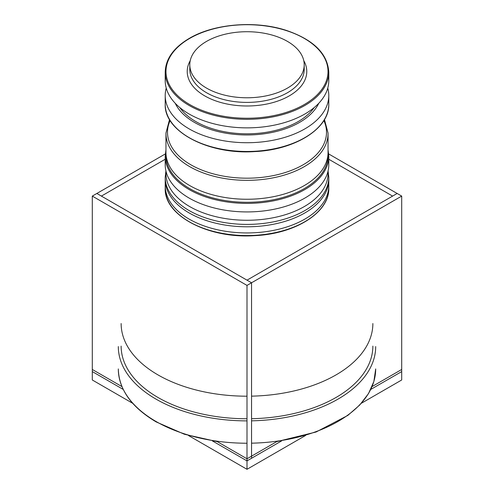 <?xml version="1.0" encoding="UTF-8"?>
<svg xmlns="http://www.w3.org/2000/svg" width="494" height="494" viewBox="0 0 494 494"><rect width="100%" height="100%" fill="white"/><g stroke="black" fill="none" stroke-linecap="round" stroke-linejoin="round"><path stroke-width="0.74" d="M206.548 41.391A57.205 33.024 0 0 0 189.795 64.745A57.205 33.024 0 0 0 247 97.775A57.205 33.024 0 0 0 304.205 64.745A57.205 33.024 0 0 0 268.89 34.234A57.205 33.024 0 0 0 206.548 41.391A57.205 33.024 0 0 0 189.795 64.745A57.205 33.024 0 0 0 247 97.775A57.205 33.024 0 0 0 304.205 64.745A57.205 33.024 0 0 0 268.89 34.234A57.205 33.024 0 0 0 206.548 41.391A57.205 33.024 0 0 0 189.795 64.745A57.205 33.024 0 0 0 247 97.775A57.205 33.024 0 0 0 304.205 64.745A57.205 33.024 0 0 0 268.89 34.234A57.205 33.024 0 0 0 206.548 41.391A57.205 33.024 0 0 0 189.795 64.745A57.205 33.024 0 0 0 247 97.775A57.205 33.024 0 0 0 304.205 64.745A57.205 33.024 0 0 0 268.89 34.234A57.205 33.024 0 0 0 206.548 41.391A57.205 33.024 0 0 0 189.795 64.745A57.205 33.024 0 0 0 247 97.775A57.205 33.024 0 0 0 304.205 64.745A57.205 33.024 0 0 0 268.89 34.234A57.205 33.024 0 0 0 206.548 41.391A57.205 33.024 0 0 0 189.795 64.745A57.205 33.024 0 0 0 247 97.775A57.205 33.024 0 0 0 304.205 64.745A57.205 33.024 0 0 0 268.89 34.234A57.205 33.024 0 0 0 206.548 41.391M165.212 80.645A81.788 47.22 0 0 0 247 127.86A81.788 47.22 0 0 0 328.788 80.645A81.788 47.22 0 0 1 247 127.86A81.788 47.22 0 0 1 165.212 80.645A81.788 47.22 0 0 0 247 127.86A81.788 47.22 0 0 0 328.788 80.645A81.788 47.22 0 0 1 247 127.86A81.788 47.22 0 0 1 165.212 80.645A81.788 47.22 0 0 0 247 127.86A81.788 47.22 0 0 0 328.788 80.645A81.788 47.22 0 0 1 247 127.86A81.788 47.22 0 0 1 165.212 80.645L165.212 72.105A81.788 47.22 0 0 0 247 119.32A81.788 47.22 0 0 0 328.788 72.105C327.621 53.655 313.529 39.773 286.508 30.461C255.769 20.26 214.056 23.638 189.332 38.359C173.622 47.671 165.589 58.916 165.212 72.105A81.788 47.22 0 0 0 247 119.32A81.788 47.22 0 0 0 328.788 72.105L328.788 80.645L328.788 72.105C327.621 53.655 313.529 39.773 286.508 30.461C255.769 20.26 214.056 23.638 189.332 38.359C173.622 47.671 165.589 58.916 165.212 72.105A81.788 47.22 0 0 0 247 119.32A81.788 47.22 0 0 0 328.788 72.105L328.788 80.645L328.788 72.105C327.621 53.655 313.529 39.773 286.508 30.461C255.769 20.26 214.056 23.638 189.332 38.359C173.622 47.671 165.589 58.916 165.212 72.105A81.788 47.22 0 0 0 247 119.32A81.788 47.22 0 0 0 328.788 72.105C327.621 53.655 313.529 39.773 286.508 30.461C255.769 20.26 214.056 23.638 189.332 38.359C173.622 47.671 165.589 58.916 165.212 72.105A81.788 47.22 0 0 0 247 119.32A81.788 47.22 0 0 0 328.788 72.105C327.621 53.655 313.529 39.773 286.508 30.461C255.769 20.26 214.056 23.638 189.332 38.359C173.622 47.671 165.589 58.916 165.212 72.105A81.788 47.22 0 0 0 247 119.32A81.788 47.22 0 0 0 328.788 72.105L328.788 80.645L328.788 72.105C327.621 53.655 313.529 39.773 286.508 30.461C255.769 20.26 214.056 23.638 189.332 38.359C173.622 47.671 165.589 58.916 165.212 72.105L165.212 80.645M179.797 107.556A72.39 41.792 0 0 0 247 133.812A72.39 41.792 0 0 0 314.203 107.556A72.39 41.792 0 0 1 247 133.812A72.39 41.792 0 0 1 179.797 107.556A72.39 41.792 0 0 0 247 133.812A72.39 41.792 0 0 0 314.203 107.556A72.39 41.792 0 0 1 247 133.812A72.39 41.792 0 0 1 179.797 107.556A72.39 41.792 0 0 0 247 133.812A72.39 41.792 0 0 0 314.203 107.556A72.39 41.792 0 0 1 247 133.812A72.39 41.792 0 0 1 179.797 107.556M175.228 103.277A74.378 42.941 0 0 0 247 134.961A74.378 42.941 0 0 0 318.772 103.277A74.378 42.941 0 0 1 247 134.961A74.378 42.941 0 0 1 175.228 103.277A74.378 42.941 0 0 0 247 134.961A74.378 42.941 0 0 0 318.772 103.277A74.378 42.941 0 0 1 247 134.961A74.378 42.941 0 0 1 175.228 103.277A74.378 42.941 0 0 0 247 134.961A74.378 42.941 0 0 0 318.772 103.277A74.378 42.941 0 0 1 247 134.961A74.378 42.941 0 0 1 175.228 103.277M166.237 88.074A81.788 47.22 0 0 0 165.212 95.509A81.788 47.22 0 0 0 247 142.723A81.788 47.22 0 0 0 328.788 95.509A81.788 47.22 0 0 0 327.763 88.074A81.788 47.22 0 0 1 328.788 95.509A81.788 47.22 0 0 0 327.763 88.074A81.788 47.22 0 0 1 328.788 95.509A81.788 47.22 0 0 0 327.763 88.074A81.788 47.22 0 0 1 328.788 95.509L328.788 104.259A81.788 47.22 0 0 1 247 151.473A81.788 47.22 0 0 1 165.212 104.259A81.788 47.22 0 0 0 247 151.473A81.788 47.22 0 0 0 328.788 104.259A81.788 47.22 0 0 1 247 151.473A81.788 47.22 0 0 1 165.212 104.259A81.788 47.22 0 0 0 247 151.473A81.788 47.22 0 0 0 328.788 104.259A81.788 47.22 0 0 1 247 151.473A81.788 47.22 0 0 1 165.212 104.259A81.788 47.22 0 0 0 247 151.473A81.788 47.22 0 0 0 328.788 104.259C329.615 128.298 295.332 149.898 254.608 151.596C208.542 154.85 163.952 131.577 165.212 104.259C163.952 131.577 208.542 154.85 254.608 151.596C295.332 149.898 329.615 128.298 328.788 104.259L328.788 95.509L328.788 104.259C329.615 128.298 295.332 149.898 254.608 151.596C208.542 154.85 163.952 131.577 165.212 104.259C163.952 131.577 208.542 154.85 254.608 151.596C295.332 149.898 329.615 128.298 328.788 104.259L328.788 95.509L328.788 104.259C329.615 128.298 295.332 149.898 254.608 151.596C208.542 154.85 163.952 131.577 165.212 104.259C163.952 131.577 208.542 154.85 254.608 151.596C295.332 149.898 329.615 128.298 328.788 104.259L328.788 95.509A81.788 47.22 0 0 1 247 142.723A81.788 47.22 0 0 1 165.212 95.509A81.788 47.22 0 0 0 247 142.723A81.788 47.22 0 0 0 328.788 95.509A81.788 47.22 0 0 1 247 142.723A81.788 47.22 0 0 1 165.212 95.509A81.788 47.22 0 0 0 247 142.723A81.788 47.22 0 0 0 328.788 95.509A81.788 47.22 0 0 1 247 142.723A81.788 47.22 0 0 1 165.212 95.509L165.212 104.259L165.212 95.509A81.788 47.22 0 0 1 166.237 88.074A81.788 47.22 0 0 0 165.212 95.509A81.788 47.22 0 0 1 166.237 88.074A81.788 47.22 0 0 0 165.212 95.509A81.788 47.22 0 0 1 166.237 88.074M165.922 170.918L165.212 177.179L165.922 170.918L165.212 177.179L165.212 185.719A81.788 47.22 0 0 0 247 232.94A81.788 47.22 0 0 0 328.788 185.719A81.788 47.22 0 0 1 247 232.94A81.788 47.22 0 0 1 165.212 185.719A81.788 47.22 0 0 0 247 232.94A81.788 47.22 0 0 0 328.788 185.719L328.788 177.179L328.078 170.918L328.788 177.179L328.788 185.719L328.788 177.179L328.078 170.918M121.135 323.527A125.865 72.667 0 0 0 158 374.915A125.865 72.667 0 0 0 247 396.194M251.551 396.151A125.865 72.667 0 0 0 372.865 323.527M121.135 346.103A125.865 72.667 0 0 0 158 397.485A125.865 72.667 0 0 0 247 418.764M251.551 418.721A125.865 72.667 0 0 0 372.865 346.103M118.307 346.578A128.693 74.298 0 0 0 155.999 399.115A128.693 74.298 0 0 0 247 420.876M251.551 420.832A128.693 74.298 0 0 0 375.693 346.578M166.033 171.375A81.047 46.794 0 0 0 165.953 173.474A81.047 46.794 0 0 0 189.69 206.566A81.047 46.794 0 0 0 278.017 216.705A81.047 46.794 0 0 0 328.047 173.474A81.047 46.794 0 0 0 327.967 171.375M170.14 120.542A79.503 45.899 0 0 0 190.783 164.743A79.503 45.899 0 0 0 286.644 172.073A79.503 45.899 0 0 0 323.86 120.542M169.541 119.542L165.959 133.034A81.047 46.794 0 0 0 165.953 133.547A81.047 46.794 0 0 0 189.69 166.632A81.047 46.794 0 0 0 278.017 176.778A81.047 46.794 0 0 0 328.047 133.547A81.047 46.794 0 0 0 328.041 133.034L324.459 119.542M165.953 133.547L165.953 152.461A81.047 46.794 0 0 0 189.69 185.546A81.047 46.794 0 0 0 278.017 195.692A81.047 46.794 0 0 0 328.047 152.461L328.047 133.547M165.953 149.781L165.212 156.166L165.212 164.706A81.788 47.22 0 0 0 247 211.926A81.788 47.22 0 0 0 328.788 164.706L328.788 156.166L328.047 149.781M165.212 188.319L165.212 179.569A81.788 47.22 0 0 0 247 226.789A81.788 47.22 0 0 0 328.788 179.569L328.788 188.319A81.788 47.22 0 0 1 247 235.539A81.788 47.22 0 0 1 165.212 188.319C163.952 215.637 208.542 238.917 254.608 235.657C295.332 233.958 329.615 212.364 328.788 188.319M132.682 403.295L92.298 379.985L132.682 403.295L92.298 379.985L132.682 403.295L92.298 379.985L132.682 403.295L92.298 379.985L132.682 403.295L92.298 379.985L132.682 403.295L92.298 379.985L132.682 403.295L92.298 379.985L132.682 403.295L92.298 379.985L132.682 403.295L92.298 379.985L132.682 403.295L92.298 379.985L132.682 403.295L92.298 379.985L132.682 403.295L92.298 379.985L132.682 403.295L92.298 379.985L132.682 403.295L92.298 379.985L132.682 403.295L92.298 379.985L132.682 403.295L92.298 379.985L132.682 403.295L92.298 379.985L132.682 403.295L92.298 379.985L92.298 196.093L247 285.415L92.298 196.093L165.305 153.949L96.849 193.469L251.551 282.784L251.551 458.265L247 460.896L212.401 440.92L247 460.896L212.401 440.92L247 460.896L212.401 440.92L247 460.896L212.401 440.92L247 460.896L212.401 440.92L247 460.896L212.401 440.92L247 460.896L212.401 440.92L247 460.896L212.401 440.92L247 460.896L212.401 440.92L247 460.896L212.401 440.92L247 460.896L212.401 440.92L247 460.896L212.401 440.92L247 460.896L212.401 440.92L247 460.896L212.401 440.92L247 460.896L212.401 440.92L247 460.896L212.401 440.92L247 460.896L212.401 440.92L247 460.896L247 469.3L188.461 435.504L247 469.3L247 285.415L247 460.896L251.551 458.265L247 460.896L247 469.3L188.461 435.504L247 469.3L247 285.415L92.298 196.093L247 285.415L247 460.896L251.551 458.265L247 460.896L247 469.3L188.461 435.504L247 469.3L188.461 435.504L247 469.3L247 460.896L251.551 458.265L247 460.896L247 469.3L188.461 435.504L247 469.3L247 460.896L251.551 458.265L247 460.896L247 469.3L188.461 435.504L247 469.3L247 460.896L251.551 458.265L247 460.896L247 469.3L188.461 435.504L247 469.3L247 460.896L251.551 458.265L251.551 282.784L251.551 458.265L251.551 282.784L247 285.415L401.702 196.093L251.551 282.784L251.551 458.265L251.551 282.784L247 285.415L401.702 196.093L251.551 282.784L251.551 458.265L251.551 282.784L251.551 458.265L251.551 282.784L251.551 458.265L251.551 282.784L251.551 458.265L281.599 440.92L247 460.896L247 469.3L188.461 435.504L247 469.3L247 460.896L281.599 440.92L247 460.896L247 469.3L188.461 435.504L247 469.3L247 460.896L281.599 440.92L247 460.896L247 469.3L188.461 435.504L247 469.3L247 460.896L281.599 440.92L247 460.896L247 469.3L188.461 435.504L247 469.3L247 460.896L281.599 440.92L247 460.896L247 469.3L188.461 435.504L247 469.3L247 460.896L281.599 440.92L247 460.896L247 469.3L188.461 435.504L247 469.3L247 460.896L281.599 440.92L247 460.896L247 469.3L188.461 435.504L247 469.3L247 460.896L281.599 440.92L247 460.896L247 469.3L188.461 435.504L247 469.3L247 460.896L281.599 440.92L247 460.896L247 469.3L188.461 435.504L247 469.3L247 460.896L281.599 440.92L247 460.896L247 469.3L188.461 435.504L247 469.3L247 460.896L281.599 440.92L247 460.896L247 469.3L188.461 435.504M372.062 386.586L401.702 369.475L401.702 379.985L361.318 403.295L401.702 379.985L401.702 196.093L251.551 282.784L96.849 193.469L165.305 153.949L96.849 193.469L251.551 282.784L96.849 193.469L247 280.16L101.4 196.093L165.212 159.253L101.4 196.093L165.212 159.253L101.4 196.093L165.212 159.253L101.4 196.093L165.212 159.253L101.4 196.093L165.212 159.253L101.4 196.093L165.212 159.253L101.4 196.093L165.212 159.253L101.4 196.093L165.212 159.253L101.4 196.093L165.212 159.253L101.4 196.093L96.849 193.469L247 280.16L397.151 193.469L328.695 153.949L401.702 196.093L251.551 282.784L401.702 196.093L251.551 282.784L96.849 193.469L165.305 153.949L92.298 196.093L92.298 371.581L92.298 196.093L96.849 193.469L251.551 282.784L96.849 193.469L165.305 153.949L92.298 196.093L92.298 379.985L92.298 371.581L123.228 389.433L92.298 371.581L92.298 379.985L92.298 371.581L123.228 389.433L92.298 371.581L123.228 389.433L92.298 371.581L92.298 379.985L92.298 371.581L123.228 389.433L92.298 371.581L92.298 379.985L92.298 371.581L123.228 389.433L92.298 371.581L92.298 379.985L92.298 371.581L123.228 389.433L92.298 371.581L92.298 379.985L92.298 371.581L123.228 389.433L92.298 371.581L92.298 379.985L92.298 371.581L123.228 389.433L92.298 371.581L92.298 379.985L92.298 371.581L123.228 389.433L92.298 371.581L92.298 379.985L92.298 371.581L123.228 389.433L92.298 371.581L92.298 379.985L92.298 371.581L123.228 389.433L92.298 371.581L92.298 379.985L92.298 371.581L123.228 389.433L92.298 371.581L92.298 379.985L92.298 371.581L123.228 389.433L92.298 371.581L92.298 379.985L92.298 371.581L123.228 389.433L92.298 371.581L92.298 379.985L92.298 371.581L123.228 389.433L92.298 371.581L92.298 379.985L92.298 371.581L123.228 389.433L92.298 371.581L92.298 379.985L92.298 371.581L123.228 389.433L92.298 371.581L92.298 379.985L92.298 369.475L121.938 386.586M305.539 435.504L247 469.3L305.539 435.504L247 469.3L305.539 435.504L247 469.3L305.539 435.504L247 469.3L305.539 435.504L247 469.3L305.539 435.504L247 469.3L305.539 435.504L247 469.3L305.539 435.504L247 469.3L305.539 435.504L247 469.3L305.539 435.504L247 469.3L305.539 435.504L247 469.3L305.539 435.504L247 469.3L305.539 435.504L247 469.3L305.539 435.504L247 469.3L305.539 435.504L247 469.3L305.539 435.504L247 469.3L305.539 435.504L247 469.3L305.539 435.504L247 469.3L247 460.896L281.599 440.92M165.305 153.949L96.849 193.469L247 280.16L96.849 193.469L165.305 153.949L96.849 193.469L247 280.16L96.849 193.469L165.305 153.949L96.849 193.469L247 280.16L96.849 193.469L165.305 153.949L96.849 193.469L247 280.16L96.849 193.469L165.305 153.949L96.849 193.469L247 280.16L96.849 193.469L165.305 153.949L96.849 193.469L247 280.16L397.151 193.469L328.695 153.949L401.702 196.093L401.702 379.985L361.318 403.295L401.702 379.985L401.702 196.093L328.695 153.949L401.702 196.093L401.702 379.985L361.318 403.295L401.702 379.985L401.702 196.093L328.695 153.949L401.702 196.093L401.702 379.985L361.318 403.295L401.702 379.985L401.702 196.093L328.695 153.949L401.702 196.093L401.702 379.985L361.318 403.295L401.702 379.985L401.702 196.093L328.695 153.949L401.702 196.093L401.702 379.985L361.318 403.295L401.702 379.985L401.702 196.093L328.695 153.949L401.702 196.093L251.551 282.784L96.849 193.469L165.305 153.949L96.849 193.469L251.551 282.784L401.702 196.093L251.551 282.784L96.849 193.469L165.305 153.949L96.849 193.469L251.551 282.784L401.702 196.093L251.551 282.784L96.849 193.469L165.305 153.949L96.849 193.469L165.305 153.949L96.849 193.469L247 280.16L397.151 193.469L401.702 196.093L401.702 371.581L370.772 389.433M361.318 403.295L401.702 379.985L401.702 371.581L401.702 379.985L361.318 403.295L401.702 379.985L401.702 371.581L401.702 379.985L361.318 403.295L401.702 379.985L401.702 371.581L401.702 379.985L361.318 403.295L401.702 379.985L401.702 371.581L401.702 379.985L361.318 403.295L401.702 379.985L401.702 371.581L401.702 379.985L361.318 403.295L401.702 379.985L401.702 371.581L401.702 379.985L361.318 403.295L401.702 379.985L401.702 371.581L401.702 379.985L361.318 403.295L401.702 379.985L401.702 371.581L401.702 379.985L361.318 403.295L401.702 379.985L401.702 371.581L401.702 379.985L361.318 403.295L401.702 379.985L401.702 371.581L401.702 379.985L361.318 403.295L401.702 379.985L401.702 371.581L401.702 379.985L361.318 403.295L401.702 379.985L401.702 196.093M328.788 159.253L392.6 196.093L328.788 159.253L392.6 196.093L328.788 159.253L392.6 196.093L328.788 159.253L392.6 196.093L328.788 159.253L392.6 196.093L328.788 159.253L392.6 196.093L328.788 159.253L392.6 196.093L328.788 159.253L392.6 196.093L328.788 159.253L392.6 196.093L328.788 159.253L392.6 196.093L328.788 159.253L392.6 196.093L328.788 159.253L392.6 196.093L328.788 159.253L392.6 196.093L247 280.16L397.151 193.469L328.695 153.949L397.151 193.469L247 280.16L397.151 193.469L328.695 153.949L397.151 193.469L247 280.16L397.151 193.469L328.695 153.949L397.151 193.469L247 280.16L392.6 196.093L247 280.16L101.4 196.093L251.551 282.784M216.335 441.086L247 458.79L277.665 441.086M247 458.79L247 469.3M189.795 69.37A57.205 33.024 0 0 0 247 102.4A57.205 33.024 0 0 0 304.205 69.37A57.205 33.024 0 0 1 247 102.4A57.205 33.024 0 0 1 189.795 69.37A57.205 33.024 0 0 0 247 102.4A57.205 33.024 0 0 0 304.205 69.37A57.205 33.024 0 0 1 247 102.4A57.205 33.024 0 0 1 189.795 69.37A57.205 33.024 0 0 0 247 102.4A57.205 33.024 0 0 0 304.205 69.37A57.205 33.024 0 0 1 247 102.4A57.205 33.024 0 0 1 189.795 69.37L189.795 64.745L189.795 69.37M190.239 60.651A59.78 34.512 0 0 0 247 105.988A59.78 34.512 0 0 0 303.761 60.651A59.78 34.512 0 0 1 247 105.988A59.78 34.512 0 0 1 190.239 60.651A59.78 34.512 0 0 0 247 105.988A59.78 34.512 0 0 0 303.761 60.651A59.78 34.512 0 0 1 247 105.988A59.78 34.512 0 0 1 190.239 60.651A59.78 34.512 0 0 0 247 105.988A59.78 34.512 0 0 0 303.761 60.651A59.78 34.512 0 0 1 247 105.988A59.78 34.512 0 0 1 190.239 60.651M189.715 38.402A81.016 46.769 0 0 0 226.03 116.652A81.016 46.769 0 0 0 325.25 59.366A81.016 46.769 0 0 0 189.715 38.402A81.016 46.769 0 0 0 226.03 116.652A81.016 46.769 0 0 0 325.25 59.366A81.016 46.769 0 0 0 189.715 38.402A81.016 46.769 0 0 0 226.03 116.652A81.016 46.769 0 0 0 325.25 59.366A81.016 46.769 0 0 0 189.715 38.402A81.016 46.769 0 0 0 226.03 116.652A81.016 46.769 0 0 0 325.25 59.366A81.016 46.769 0 0 0 189.715 38.402A81.016 46.769 0 0 0 226.03 116.652A81.016 46.769 0 0 0 325.25 59.366A81.016 46.769 0 0 0 189.715 38.402A81.016 46.769 0 0 0 226.03 116.652A81.016 46.769 0 0 0 325.25 59.366A81.016 46.769 0 0 0 189.715 38.402M165.212 177.179L165.212 185.719L165.212 177.179A81.788 47.22 0 0 0 247 224.4A81.788 47.22 0 0 0 328.788 177.179A81.788 47.22 0 0 1 247 224.4A81.788 47.22 0 0 1 165.212 177.179A81.788 47.22 0 0 0 247 224.4A81.788 47.22 0 0 0 328.788 177.179M217.317 441.655L184.41 434.251L156.215 421.938C131.521 407.297 118.887 389.63 118.307 368.925A128.693 74.298 0 0 0 155.999 421.468A128.693 74.298 0 0 0 247 443.229M251.551 443.18A128.693 74.298 0 0 0 375.693 368.925L373.878 381.454L368.505 393.601L359.737 405.018L347.844 415.405L316.074 432.009L276.683 441.655M166.015 154.307A81.016 46.769 0 0 0 247 202.305A81.016 46.769 0 0 0 327.985 154.307M165.212 156.166A81.788 47.22 0 0 0 247 203.386A81.788 47.22 0 0 0 328.788 156.166M304.205 64.745L304.205 69.37L304.205 64.745"/></g></svg>
